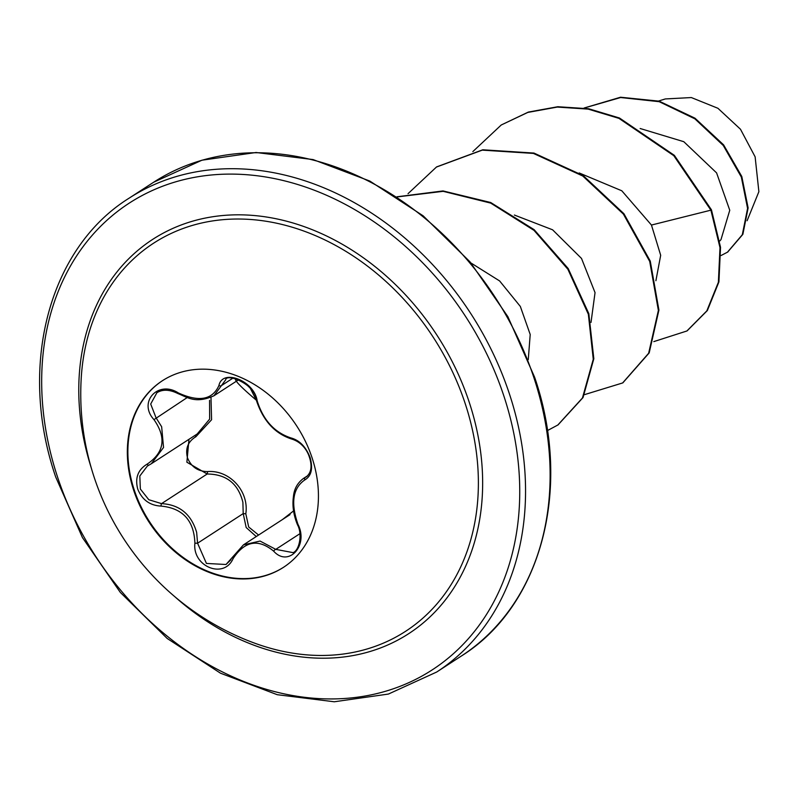 <?xml version="1.0" encoding="UTF-8"?>
<svg xmlns="http://www.w3.org/2000/svg" width="799" height="799" viewBox="0 0 799 799"><rect width="100%" height="100%" fill="white"/><g stroke="black" fill="none" stroke-linecap="round" stroke-linejoin="round"><path stroke-width="1.2" d="M283.715 567.17A111.221 88.12 57 0 1 134.232 489.947A111.221 88.12 57 0 1 162.597 380.594M312.079 457.817A111.221 88.12 57 0 1 283.445 567.35A111.221 88.12 57 0 1 133.693 490.306A111.221 88.12 57 0 1 162.327 380.773A111.221 88.12 57 0 1 312.079 457.817M257.168 400.838C263.191 420.094 274.437 432.459 290.906 437.922C299.485 440.219 305.897 446.801 310.142 457.677C313.128 468.713 311.34 476.134 304.789 479.929C292.814 488.169 290.556 503 298.007 524.434C308.804 545.487 288.469 567.759 273.658 551.16C258.267 538.466 244.764 540.923 233.138 558.531C224.11 579.495 192.209 566.681 194.896 543.21C194.057 520.558 182.801 508.194 161.118 506.097C149.912 505.537 142.112 499.864 137.738 489.078C134.841 477.952 137.997 469.622 147.206 464.089C164.324 452.494 166.582 437.672 153.977 419.635C137.758 402.097 158.122 379.855 178.367 392.948C198.941 402.306 212.464 399.84 218.916 385.557C222.482 368.119 254.392 380.893 257.168 400.838A2.117 1.109 167.6 0 1 256.329 400.189C263.081 420.753 274.946 433.727 291.905 439.11C301.323 442.057 306.307 449.467 308.454 454.571C312.489 464.888 311.77 472.329 306.287 476.883L306.307 476.873M210.996 397.363L211.575 419.745L195.875 436.743C187.945 441.547 185.158 448.589 187.505 457.877C191.211 466.826 197.852 471.4 207.42 471.59C229.653 469.672 249.268 491.315 245.812 513.787L243.206 513.597L242.896 502.331C238.242 483.595 226.327 474.157 207.171 474.007L186.876 462.212L188.914 439.949M156.904 392.718L150.691 404.024L156.045 417.787L161.648 426.736L163.545 447.48L151.361 463.72L148.814 465.218A2.117 0.869 -117.7 0 1 148.774 465.238L147.316 466.097L139.815 476.004L140.344 489.018L148.794 499.715L161.538 503.63C179.565 504.628 191.261 514.206 196.644 532.364L197.573 543.22L206.432 563.435L226.007 564.503L231.011 559.709M197.183 433.987L209.638 419.125L209.558 400.379M256.329 400.189L250.347 388.354L246.172 384.139C241.028 379.695 220.194 369.597 256.329 400.189C255.95 384.419 226.377 372.833 225.688 379.805L213.962 395.765L238.791 379.655M282.357 519.62L293.553 510.931M245.812 513.787L248.689 527L258.586 535.04M253.143 642.606A265.518 265.518 0 0 1 81.248 377.807L81.248 377.807A231.36 183.301 57 0 1 249.658 219.415A231.36 183.301 57 0 1 465.148 403.445A231.36 183.301 57 0 1 253.143 642.606L253.043 642.566M747.105 220.734L758.88 191.68L755.125 156.834L740.473 129.238L717.931 108.284L691.325 97.558L665.277 98.946L658.626 101.014M719.749 241.028L720.988 239.62L729.757 210.257L716.593 172.894L683.794 141.693L640.149 128.509M655.899 280.709L660.683 255.28L651.455 225.048L621.802 190.781L579.195 172.964M591.01 322.426L595.045 292.634L581.512 258.447L552.578 229.792L514.376 215.041M528.259 359.65L530.206 334.491L520.329 306.436L499.615 280.938L470.971 262.991M651.455 225.048L710.9 210.167L719.989 247.63L718.381 282.257L706.815 310.891L686.89 330.986L653.802 341.612M584.229 108.015L620.633 97.528L659.175 101.683L694.85 118.811L723.275 145.488L741.342 177.058L747.584 208.399L742.311 234.726L727.46 252.184L721.088 255.51M711.44 209.807L674.336 155.336L619.475 118.012L588.723 108.764L557.812 106.726L528.329 112.08L501.243 124.984L527.789 112.429L557.273 107.076L588.184 109.113L618.935 118.362L673.797 155.685L710.9 210.167L711.44 209.807L720.528 247.281L718.92 281.907L707.355 310.541L687.16 330.816M584.139 108.005L620.543 97.228L659.185 101.173L695 118.202L723.594 144.859L741.792 176.479L748.124 207.91L742.87 234.327L727.729 252.005M501.243 124.984L472.838 151.61M584.538 394.626L622.631 382.951L648.648 353.248L658.376 310.431L649.717 261.423L623.38 214.082L582.761 176.01L533.412 153.418L482.246 150.132L436.424 167.061L408.029 193.678M547.415 430.591L557.822 425.018L582.451 397.982L593.267 359.27L588.364 314.277L567.869 269.243L534.012 230.372L490.716 203.106L443.175 191.331L397.143 196.914M622.9 382.771L649.188 352.898L658.915 310.082L650.256 261.073L623.919 213.723L583.3 175.66L533.952 153.068L482.786 149.783L436.693 166.881M558.092 424.838L583.03 397.562L593.827 358.741L588.823 313.647L568.189 268.534L534.141 229.673L490.686 202.507L443.026 190.931L396.963 196.794M195.875 436.743A2.117 0.699 62 0 0 194.736 435.575M207.42 471.59A2.117 0.519 -92.1 0 1 207.171 474.007L161.538 503.63A2.117 0.679 89.6 0 0 161.118 506.097M256.269 536.548L246.182 527.52L243.206 513.597L197.573 543.22L194.896 543.21M233.138 558.531A2.117 0.719 -152.4 0 1 232.349 557.382A2.117 0.719 -152.4 0 1 232.549 557.243L243.465 544.868L260.065 541.063L275.775 549.362L293.133 552.648C299.575 550.211 302.511 533.622 297.538 524.903L298.007 524.434M307.745 475.675L303.43 478.471L306.287 476.883M273.658 551.16A2.117 0.919 -44.9 0 1 275.775 549.362L299.915 533.692M304.789 479.929A2.117 1.638 -115.3 0 1 305.278 477.442L307.196 476.204M290.906 437.922A2.117 1.458 101.8 0 0 291.905 439.11M232.849 378.197L221.603 385.498A2.117 1.498 -163.7 0 1 218.916 385.557M213.972 395.755C195.365 404.054 187.575 397.303 178.097 393.647L178.367 392.948M187.176 397.572L153.977 419.635M151.331 463.74L148.774 465.238A2.117 0.869 -117.7 0 1 147.206 464.089M91.376 468.274A235.056 186.227 57 0 1 209.378 217.298A235.056 186.227 57 0 1 469.213 402.187A235.056 186.227 57 0 1 409.607 633.078A235.056 186.227 57 0 1 174.631 596.533M57.588 477.163A278.232 220.434 57 0 1 194.966 177.258A278.232 220.434 57 0 1 503.829 395.885A278.232 220.434 57 0 1 366.451 695.779A278.232 220.434 57 0 1 57.588 477.163M153.658 182.232L129.078 198.192A282.466 223.79 57 0 1 509.402 393.857A282.466 223.79 57 0 1 436.673 672.039L461.253 656.089A282.466 223.79 -123 0 0 533.972 377.907A282.466 223.79 -123 0 0 153.658 182.232L201.927 160.209L256.06 152.499L313.078 159.57L369.827 181.063L423.13 215.81L470.022 261.862L507.884 316.684L534.601 377.188C572.733 488.019 541.422 606.161 461.253 656.089M197.193 433.977L151.361 463.72M129.078 198.192C48.909 248.119 17.598 366.252 55.74 477.083L82.447 537.587L120.309 592.409L167.201 638.471L220.514 673.207L277.253 694.701L334.272 701.772L388.404 694.061L436.673 672.039M686.89 330.986L687.43 330.636M727.46 252.184L727.999 251.835M623.17 382.601L622.631 382.951M436.963 166.711L436.424 167.061M558.361 424.668L557.822 425.018M290.037 514.626L243.465 544.858M303.43 478.481C297.448 482.946 294.122 488.978 293.433 496.588C292.154 505.657 293.513 515.095 297.538 524.903M178.097 393.647C169.688 389.443 162.606 389.143 156.844 392.748L156.844 392.748M243.415 544.898L226.007 564.503"/></g></svg>
